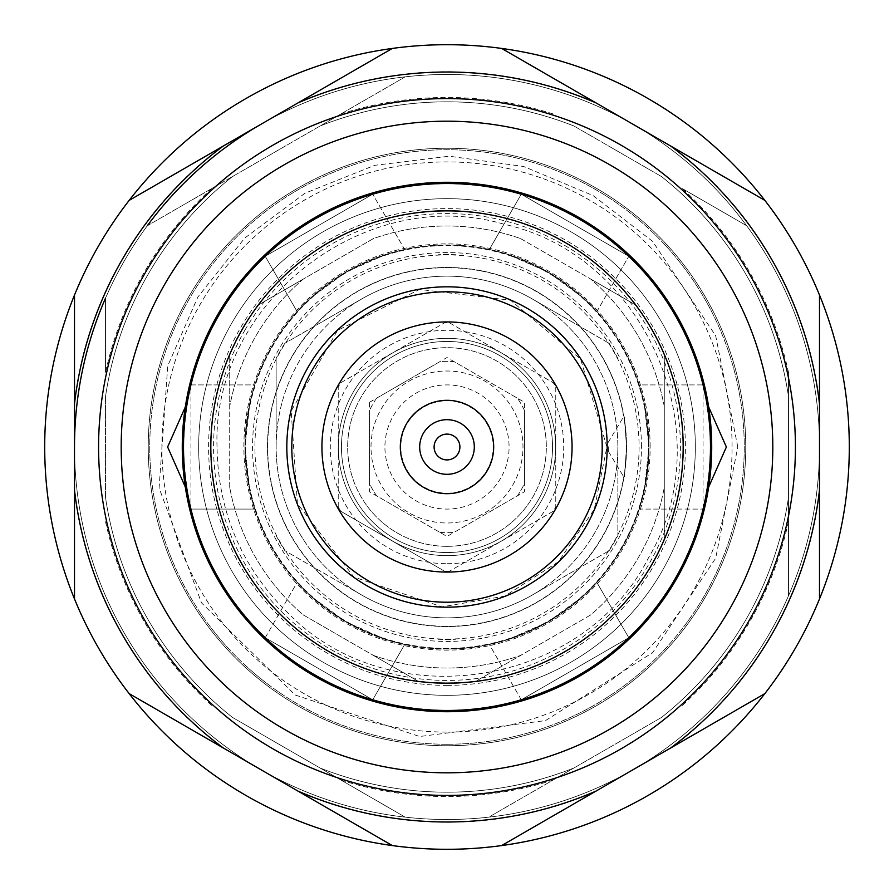 <?xml version="1.0" encoding="UTF-8"?>
<svg xmlns="http://www.w3.org/2000/svg" width="894" height="894" viewBox="0 0 894 894"><rect width="100%" height="100%" fill="white"/><g stroke="black" fill="none" stroke-linecap="round" stroke-linejoin="round"><path stroke-width="0.67" stroke-dasharray="4.47 3.35" d="M231.937 322.835A248.331 248.331 0 0 1 662.063 322.835A248.331 248.331 0 0 1 447 695.331A248.331 248.331 0 0 1 231.937 322.835A248.331 248.331 0 0 1 662.063 322.835A248.331 248.331 0 0 1 447 695.331A248.331 248.331 0 0 1 231.937 322.835A248.331 248.331 0 0 1 662.063 322.835A248.331 248.331 0 0 1 447 695.331A248.331 248.331 0 0 1 231.937 322.835M244.844 330.288A233.435 233.435 0 0 1 649.156 330.288A233.435 233.435 0 0 1 447 680.435A233.435 233.435 0 0 1 244.844 330.288M124.4 260.746A372.496 372.496 0 0 1 147.342 225.724L405.194 76.85L147.342 225.724A372.496 372.496 0 0 0 105.537 298.127A372.496 372.496 0 0 1 769.6 260.746A372.496 372.496 0 0 1 447 819.496A372.496 372.496 0 0 1 124.4 260.746M260.746 124.4A372.496 372.496 0 0 1 797.035 319.594A372.496 372.496 0 0 1 511.681 813.842A372.496 372.496 0 0 1 74.504 447M74.504 401.764L74.504 295.054A402.3 402.3 0 0 1 129.161 200.379L221.578 147.018A375.234 375.234 0 0 0 74.504 401.764L74.504 492.236A375.234 375.234 0 0 0 221.578 746.982L299.926 792.207A375.234 375.234 0 0 0 594.074 792.207L672.422 746.982A375.234 375.234 0 0 0 819.496 492.236L819.496 401.764A375.234 375.234 0 0 0 672.422 147.018L594.074 101.793A375.234 375.234 0 0 0 299.926 101.793L221.578 147.018M299.926 101.793L392.343 48.432A402.3 402.3 0 0 1 501.657 48.432L594.074 101.793M672.422 147.018L764.839 200.379A402.3 402.3 0 0 1 819.496 295.054L819.496 401.764M819.496 492.236L819.496 598.946A402.3 402.3 0 0 1 764.839 693.621L672.422 746.982M594.074 792.207L501.657 845.568A402.3 402.3 0 0 1 392.343 845.568L299.926 792.207M221.578 746.982L129.161 693.621A402.3 402.3 0 0 1 74.504 598.946L74.504 492.236M98.597 245.85A402.3 402.3 0 0 1 795.403 245.85A402.3 402.3 0 0 1 447 849.3A402.3 402.3 0 0 1 98.597 245.85M381.19 409.005A75.99 75.99 0 0 1 512.81 409.005A75.99 75.99 0 0 1 447 522.99A75.99 75.99 0 0 1 381.19 409.005M369.524 402.266L447 357.533L524.476 402.266L524.476 491.734L447 536.467L369.524 491.734L369.524 402.266M338.234 506.887L338.234 387.113L338.234 506.887A124.165 124.165 0 0 0 340.748 511.256L444.474 571.143L340.748 511.256A124.165 124.165 0 0 1 338.234 506.887M340.748 382.744L444.474 322.857L340.748 382.744A124.165 124.165 0 0 0 338.234 387.113A124.165 124.165 0 0 1 340.748 382.744M449.526 322.857L553.252 382.744L449.526 322.857A124.165 124.165 0 0 0 444.474 322.857A124.165 124.165 0 0 1 449.526 322.857M555.766 387.113L555.766 506.887L555.766 387.113A124.165 124.165 0 0 0 553.252 382.744A124.165 124.165 0 0 1 555.766 387.113M553.252 511.256L449.526 571.143L553.252 511.256A124.165 124.165 0 0 0 555.766 506.887A124.165 124.165 0 0 1 553.252 511.256M449.526 571.143A124.165 124.165 0 0 1 444.474 571.143A124.165 124.165 0 0 0 449.526 571.143M500.763 478.044A62.088 62.088 0 0 1 393.237 478.044A62.088 62.088 0 0 1 447 384.912A62.088 62.088 0 0 1 500.763 478.044M538.4 499.768A105.537 105.537 0 0 1 355.6 499.768A105.537 105.537 0 0 1 447 341.463A105.537 105.537 0 0 1 538.4 499.768A105.537 105.537 0 0 1 355.6 499.768A105.537 105.537 0 0 1 447 341.463A105.537 105.537 0 0 1 538.4 499.768A105.537 105.537 0 0 1 355.6 499.768A105.537 105.537 0 0 1 447 341.463A105.537 105.537 0 0 1 538.4 499.768M650.139 447A203.139 203.139 0 0 0 345.43 271.083A203.139 203.139 0 0 0 345.43 622.917A203.139 203.139 0 0 0 650.139 447M447 685.396A238.396 238.396 0 0 0 653.458 327.796A238.396 238.396 0 0 0 240.542 327.796A238.396 238.396 0 0 0 447 685.396M361.578 594.968L284.851 550.67L361.578 594.968A170.855 170.855 0 0 0 532.422 594.968L609.149 550.67L532.422 594.968A170.855 170.855 0 0 0 617.855 447L617.855 535.595L617.855 447A170.855 170.855 0 0 0 532.422 299.032L609.149 343.33L532.422 299.032A170.855 170.855 0 0 0 361.578 299.032L284.851 343.33L361.578 299.032A170.855 170.855 0 0 0 276.145 447L276.145 358.405L276.145 447A170.855 170.855 0 0 0 532.422 594.968A170.855 170.855 0 0 0 532.422 299.032A170.855 170.855 0 0 0 276.145 447A170.855 170.855 0 0 0 361.578 594.968M609.149 550.67A192.456 192.456 0 0 0 617.855 535.595A192.456 192.456 0 0 1 609.149 550.67M617.855 358.405A192.456 192.456 0 0 0 609.149 343.33A192.456 192.456 0 0 1 617.855 358.405M455.705 254.734A192.456 192.456 0 0 0 438.295 254.734A192.456 192.456 0 0 1 455.705 254.734M284.851 343.33A192.456 192.456 0 0 0 276.145 358.405A192.456 192.456 0 0 1 284.851 343.33M276.145 535.595A192.456 192.456 0 0 0 284.851 550.67A192.456 192.456 0 0 1 276.145 535.595M438.295 639.266A192.456 192.456 0 0 0 455.705 639.266A192.456 192.456 0 0 1 438.295 639.266M447 546.335A99.335 99.335 0 0 0 533.025 397.338A99.335 99.335 0 0 0 360.975 397.338A99.335 99.335 0 0 0 447 546.335A99.335 99.335 0 0 0 533.025 397.338A99.335 99.335 0 0 0 360.975 397.338A99.335 99.335 0 0 0 447 546.335M447 493.186A46.186 46.186 0 0 0 487.006 423.901A46.186 46.186 0 0 0 406.993 423.901A46.186 46.186 0 0 0 447 493.186M439.926 361.623L376.597 398.188L439.926 361.623A85.679 85.679 0 0 1 454.074 361.623L517.402 398.188L454.074 361.623A85.679 85.679 0 0 0 439.926 361.623M524.476 483.565L524.476 410.435L524.476 483.565A85.679 85.679 0 0 1 517.402 495.812L454.074 532.377L517.402 495.812A85.679 85.679 0 0 0 524.476 483.565M369.524 483.565L369.524 410.435L369.524 483.565A85.679 85.679 0 0 0 376.597 495.812L439.926 532.377L376.597 495.812A85.679 85.679 0 0 1 369.524 483.565M439.926 532.377A85.679 85.679 0 0 0 454.074 532.377A85.679 85.679 0 0 1 439.926 532.377M524.476 410.435A85.679 85.679 0 0 0 517.402 398.188A85.679 85.679 0 0 1 524.476 410.435M376.597 398.188A85.679 85.679 0 0 0 369.524 410.435A85.679 85.679 0 0 1 376.597 398.188M447 555.643A108.643 108.643 0 0 0 541.093 392.678A108.643 108.643 0 0 0 352.906 392.678A108.643 108.643 0 0 0 447 555.643A108.643 108.643 0 0 0 541.093 392.678A108.643 108.643 0 0 0 352.906 392.678A108.643 108.643 0 0 0 447 555.643A108.643 108.643 0 0 0 541.093 392.678A108.643 108.643 0 0 0 352.906 392.678A108.643 108.643 0 0 0 447 555.643M745.741 447A298.741 298.741 0 0 1 297.624 705.724A298.741 298.741 0 0 1 297.624 188.276A298.741 298.741 0 0 1 745.741 447A298.741 298.741 0 0 0 297.624 188.276A298.741 298.741 0 0 0 297.624 705.724A298.741 298.741 0 0 0 745.741 447M648.396 447A201.396 201.396 0 0 0 346.302 272.581A201.396 201.396 0 0 0 346.302 621.419A201.396 201.396 0 0 0 648.396 447M682.48 188.668L746.658 225.724L682.48 188.668A349.543 349.543 0 0 1 788.463 372.239L788.463 595.873L788.463 372.239M573.926 125.998L661.526 176.576L573.926 125.998A345.185 345.185 0 0 0 320.074 125.998A345.185 345.185 0 0 1 573.926 125.998A345.185 345.185 0 0 0 320.074 125.998A345.185 345.185 0 0 1 573.926 125.998M105.537 372.239L105.537 298.127L105.537 372.239A349.543 349.543 0 0 1 211.52 188.668M105.537 497.578L105.537 396.422L105.537 497.578A345.185 345.185 0 0 0 232.474 717.424L320.074 768.002L232.474 717.424A345.185 345.185 0 0 1 105.537 497.578A345.185 345.185 0 0 0 232.474 717.424A345.185 345.185 0 0 1 105.537 497.578M405.194 817.15L320.074 768.002L405.194 817.15A372.496 372.496 0 0 0 488.806 817.15L573.926 768.002L488.806 817.15A372.496 372.496 0 0 1 405.194 817.15M661.526 717.424L573.926 768.002L661.526 717.424A345.185 345.185 0 0 0 788.463 497.578A345.185 345.185 0 0 1 661.526 717.424A345.185 345.185 0 0 0 788.463 497.578A345.185 345.185 0 0 1 661.526 717.424M320.074 768.002A345.185 345.185 0 0 0 573.926 768.002A345.185 345.185 0 0 1 320.074 768.002A345.185 345.185 0 0 0 573.926 768.002A345.185 345.185 0 0 1 320.074 768.002M232.474 176.576A345.185 345.185 0 0 0 105.537 396.422A345.185 345.185 0 0 1 232.474 176.576A345.185 345.185 0 0 0 105.537 396.422A345.185 345.185 0 0 1 232.474 176.576M788.463 396.422A345.185 345.185 0 0 0 661.526 176.576A345.185 345.185 0 0 1 788.463 396.422A345.185 345.185 0 0 0 661.526 176.576A345.185 345.185 0 0 1 788.463 396.422M746.658 668.276A372.496 372.496 0 0 0 788.463 595.873A372.496 372.496 0 0 1 746.658 668.276M105.537 595.873A372.496 372.496 0 0 0 147.342 668.276A372.496 372.496 0 0 1 105.537 595.873M488.806 76.85A372.496 372.496 0 0 0 405.194 76.85A372.496 372.496 0 0 1 488.806 76.85M147.342 225.724A372.496 372.496 0 0 0 105.537 298.127M788.463 298.127A372.496 372.496 0 0 0 746.658 225.724A372.496 372.496 0 0 1 788.463 298.127M635.209 304.753L590.643 279.029L635.209 304.753A235.915 235.915 0 0 1 664.287 355.13L664.287 538.87L664.287 355.13A235.915 235.915 0 0 0 635.209 304.753M520.654 238.62L590.643 279.029L520.654 238.62A221.019 221.019 0 0 0 373.346 238.62L303.357 279.029L373.346 238.62A221.019 221.019 0 0 1 520.654 238.62M258.791 304.753L303.357 279.029L258.791 304.753A235.915 235.915 0 0 0 229.713 355.13L229.713 406.591L229.713 355.13A235.915 235.915 0 0 1 258.791 304.753M229.713 487.409L229.713 406.591L229.713 487.409A221.019 221.019 0 0 0 303.357 614.971L373.346 655.38L303.357 614.971A221.019 221.019 0 0 1 229.713 487.409M417.923 681.116L373.346 655.38L417.923 681.116A235.915 235.915 0 0 0 476.077 681.116L520.654 655.38L476.077 681.116A235.915 235.915 0 0 1 417.923 681.116M590.643 614.971L520.654 655.38L590.643 614.971A221.019 221.019 0 0 0 664.287 487.409A221.019 221.019 0 0 1 590.643 614.971M303.357 279.029A221.019 221.019 0 0 0 229.713 406.591A221.019 221.019 0 0 1 303.357 279.029M373.346 655.38A221.019 221.019 0 0 0 520.654 655.38A221.019 221.019 0 0 1 373.346 655.38M664.287 406.591A221.019 221.019 0 0 0 590.643 279.029A221.019 221.019 0 0 1 664.287 406.591M447 626.292A179.292 179.292 0 0 0 602.277 357.354A179.292 179.292 0 0 0 291.723 357.354A179.292 179.292 0 0 0 447 626.292M635.209 589.247A235.915 235.915 0 0 0 664.287 538.87A235.915 235.915 0 0 1 635.209 589.247M229.713 538.87A235.915 235.915 0 0 0 258.791 589.247A235.915 235.915 0 0 1 229.713 538.87M476.077 212.884A235.915 235.915 0 0 0 417.923 212.884A235.915 235.915 0 0 1 476.077 212.884M447 563.712A116.712 116.712 0 0 0 548.078 388.644A116.712 116.712 0 0 0 345.922 388.644A116.712 116.712 0 0 0 447 563.712M493.689 447A46.689 46.689 0 0 0 423.655 406.569A46.689 46.689 0 0 0 423.655 487.431A46.689 46.689 0 0 0 493.689 447M648.642 447A201.642 201.642 0 0 0 346.179 272.368A201.642 201.642 0 0 0 346.179 621.632A201.642 201.642 0 0 0 648.642 447A201.642 201.642 0 0 0 346.179 272.368A201.642 201.642 0 0 0 346.179 621.632A201.642 201.642 0 0 0 648.642 447M608.255 446.721L608.434 451.47L608.255 446.721M626.549 447.425L626.549 446.575L626.549 447.425C623.666 486.559 623.666 486.559 626.549 447.425C623.666 486.559 623.666 486.559 626.549 447.425L626.549 447A179.549 179.549 0 0 0 357.231 291.511A179.549 179.549 0 0 0 357.231 602.489A179.549 179.549 0 0 0 626.549 447A179.549 179.549 0 0 0 357.231 291.511A179.549 179.549 0 0 0 357.231 602.489A179.549 179.549 0 0 0 626.549 447L626.549 446.575C623.587 406.915 623.587 406.915 626.549 446.575C623.587 406.915 623.587 406.915 626.549 446.575L626.549 447.425M641.445 447A194.445 194.445 0 0 0 349.777 278.604A194.445 194.445 0 0 0 349.777 615.396A194.445 194.445 0 0 0 641.445 447M521.269 699.801L489.353 644.529L507.568 639.724L548.011 621.956L583.614 595.817L596.89 582.441L583.614 595.817L548.011 621.956L507.568 639.724L489.353 644.529L521.269 699.801L628.795 637.713L596.89 582.441L628.795 637.713L521.269 699.801M297.11 311.559L265.205 256.287L372.731 194.199L265.205 256.287L297.11 311.559L310.386 298.183L345.989 272.044L386.431 254.276L404.647 249.471L372.731 194.199L404.647 249.471L386.431 254.276L345.989 272.044L310.386 298.183L297.11 311.559M265.205 637.713L297.11 582.441L310.386 595.817L345.989 621.956L386.431 639.724L404.647 644.529L386.431 639.724L345.989 621.956L310.386 595.817L297.11 582.441L265.205 637.713L372.731 699.801L404.647 644.529L372.731 699.801L265.205 637.713M489.353 249.471L521.269 194.199L628.795 256.287L521.269 194.199L489.353 249.471L507.568 254.276L548.011 272.044L583.614 298.183L596.89 311.559L628.795 256.287L596.89 311.559L583.614 298.183L548.011 272.044L507.568 254.276L489.353 249.471M185.326 406.949L186.801 405.518L190.936 384.912L254.756 384.912L249.806 403.093L244.978 447L249.806 490.907L254.756 509.088L249.806 490.907L244.978 447L249.806 403.093L254.756 384.912L190.936 384.912L190.936 509.088L254.756 509.088L190.936 509.088L186.801 488.482L185.326 487.051M708.674 487.051L707.199 488.482L703.064 509.088L703.064 384.912L639.244 384.912L644.194 403.093L649.022 447L644.194 490.907L639.244 509.088L703.064 509.088L639.244 509.088L644.194 490.907L649.022 447L644.194 403.093L639.244 384.912L703.064 384.912L707.199 405.518L708.674 406.949M707.199 405.518A263.484 263.484 0 0 0 186.801 405.518M186.801 488.482A263.484 263.484 0 0 0 447 710.484A263.484 263.484 0 0 0 675.182 315.258A263.484 263.484 0 0 0 218.818 315.258A263.484 263.484 0 0 0 447 710.484A263.484 263.484 0 0 0 707.199 488.482M447 649.022A202.022 202.022 0 0 0 621.956 345.989A202.022 202.022 0 0 0 272.044 345.989A202.022 202.022 0 0 0 447 649.022A202.022 202.022 0 0 0 649.022 447A202.022 202.022 0 0 0 447 244.978A202.022 202.022 0 0 0 244.978 447A202.022 202.022 0 0 0 447 649.022M728.342 493.052A285.085 285.085 0 0 0 346.202 180.331A285.085 285.085 0 0 0 266.446 667.628A285.085 285.085 0 0 0 728.342 493.052M129.161 200.379A402.3 402.3 0 0 0 74.504 295.054M74.504 598.946A402.3 402.3 0 0 0 129.161 693.621M392.343 845.568A402.3 402.3 0 0 0 501.657 845.568M447 744.255A297.255 297.255 0 0 0 704.427 298.373A297.255 297.255 0 0 0 189.573 298.373A297.255 297.255 0 0 0 447 744.255A297.255 297.255 0 0 0 704.427 298.373A297.255 297.255 0 0 0 189.573 298.373A297.255 297.255 0 0 0 447 744.255M764.839 693.621A402.3 402.3 0 0 0 819.496 598.946M501.657 48.432A402.3 402.3 0 0 0 392.343 48.432M819.496 295.054A402.3 402.3 0 0 0 764.839 200.379M447 683.418A236.418 236.418 0 0 0 651.737 328.791A236.418 236.418 0 0 0 242.263 328.791A236.418 236.418 0 0 0 447 683.418A236.418 236.418 0 0 0 651.737 328.791A236.418 236.418 0 0 0 242.263 328.791A236.418 236.418 0 0 0 447 683.418M447 710.484A263.484 263.484 0 0 0 675.182 315.258A263.484 263.484 0 0 0 218.818 315.258A263.484 263.484 0 0 0 447 710.484M447 602.21A155.21 155.21 0 0 0 581.413 369.401A155.21 155.21 0 0 0 312.587 369.401A155.21 155.21 0 0 0 447 602.21M447 639.087A192.087 192.087 0 0 0 613.351 350.962A192.087 192.087 0 0 0 280.649 350.962A192.087 192.087 0 0 0 447 639.087M219.03 315.381A263.238 263.238 0 0 1 674.97 315.381A263.238 263.238 0 0 1 447 710.238A263.238 263.238 0 0 1 219.03 315.381M341.016 780.093A349.543 349.543 0 0 0 552.984 780.093M682.48 705.332A349.543 349.543 0 0 0 788.463 521.761M105.537 521.761A349.543 349.543 0 0 0 211.52 705.332M552.984 113.907A349.543 349.543 0 0 0 341.016 113.907M217.041 447C211.878 302.34 365.355 183.281 504.182 224.271C645.591 255.237 722.732 433.501 648.508 557.778C583.346 687.039 391.505 717.424 289.589 614.636C242.308 568.752 218.125 512.877 217.041 447M606.925 447L580.619 359.131L510.519 300.228L419.588 289.444L337.519 330.422L291.187 410.972L297.4 503.534L353.946 577.066L441.971 606.847L504.719 596.142L558.303 561.857L594.253 509.368L606.925 447M737.796 447L715.658 335.719L652.62 241.38L593.158 195.607L523.649 166.485L449.168 156.204L374.687 165.334L305.01 193.216L244.688 238.106L197.809 297.121L167.748 365.869L159.098 487.979L201.474 602.813L295.054 694.951L419.632 736.511L545.508 720.609L652.62 652.62L715.658 558.281L737.796 447M608.434 451.47L623.967 477.318M608.099 442.53L623.889 416.246"/><path stroke-width="1.34" d="M147.342 225.724A372.496 372.496 0 0 1 260.746 124.4M74.504 447A372.496 372.496 0 0 1 105.537 298.127M129.161 200.379A402.3 402.3 0 0 1 392.343 48.432L129.161 200.379A402.3 402.3 0 0 0 74.504 295.054L74.504 598.946A402.3 402.3 0 0 1 74.504 295.054M501.657 48.432A402.3 402.3 0 0 1 764.839 200.379L501.657 48.432A402.3 402.3 0 0 0 392.343 48.432M819.496 295.054A402.3 402.3 0 0 1 819.496 598.946L819.496 295.054A402.3 402.3 0 0 0 764.839 200.379M764.839 693.621A402.3 402.3 0 0 1 501.657 845.568L764.839 693.621A402.3 402.3 0 0 0 819.496 598.946M392.343 845.568A402.3 402.3 0 0 1 129.161 693.621L392.343 845.568A402.3 402.3 0 0 0 501.657 845.568M182.275 447A264.725 264.725 0 0 1 579.357 217.745A264.725 264.725 0 0 1 579.357 676.255A264.725 264.725 0 0 1 182.275 447M795.414 447A348.414 348.414 0 0 0 272.793 145.264A348.414 348.414 0 0 0 272.793 748.736A348.414 348.414 0 0 0 795.414 447M447 711.222A264.222 264.222 0 0 0 675.83 314.889A264.222 264.222 0 0 0 218.17 314.889A264.222 264.222 0 0 0 447 711.222A264.222 264.222 0 0 0 675.83 314.889A264.222 264.222 0 0 0 218.17 314.889A264.222 264.222 0 0 0 447 711.222M447 459.907A12.907 12.907 0 0 0 458.175 440.552A12.907 12.907 0 0 0 435.825 440.552A12.907 12.907 0 0 0 447 459.907M474.312 447A27.312 27.312 0 0 0 433.344 423.343A27.312 27.312 0 0 0 433.344 470.657A27.312 27.312 0 0 0 474.312 447M572.059 447A125.059 125.059 0 0 0 384.465 338.692A125.059 125.059 0 0 0 384.465 555.308A125.059 125.059 0 0 0 572.059 447M493.689 447A46.689 46.689 0 0 0 423.655 406.569A46.689 46.689 0 0 0 423.655 487.431A46.689 46.689 0 0 0 493.689 447M185.326 487.051L167.625 447L185.326 406.949M708.674 406.949L726.375 447L708.674 487.051M595.94 102.866A374.988 374.988 0 0 0 298.06 102.866M223.433 145.945A374.988 374.988 0 0 0 74.504 403.92M74.504 490.08A374.988 374.988 0 0 0 223.433 748.054M298.06 791.134A374.988 374.988 0 0 0 595.94 791.134M670.567 748.054A374.988 374.988 0 0 0 819.496 490.08M819.496 403.92A374.988 374.988 0 0 0 670.567 145.945M74.504 598.946A402.3 402.3 0 0 0 129.161 693.621M447 772.818A325.818 325.818 0 0 0 729.158 284.091A325.818 325.818 0 0 0 164.842 284.091A325.818 325.818 0 0 0 447 772.818A325.818 325.818 0 0 0 729.158 284.091A325.818 325.818 0 0 0 164.842 284.091A325.818 325.818 0 0 0 447 772.818M447 710.484A263.484 263.484 0 0 0 675.182 315.258A263.484 263.484 0 0 0 218.818 315.258A263.484 263.484 0 0 0 447 710.484M447 683.161A236.161 236.161 0 0 0 651.525 328.914A236.161 236.161 0 0 0 242.475 328.914A236.161 236.161 0 0 0 447 683.161M447 607.171A160.171 160.171 0 0 0 585.715 366.909A160.171 160.171 0 0 0 308.285 366.909A160.171 160.171 0 0 0 447 607.171M447 602.21A155.21 155.21 0 0 0 581.413 369.401A155.21 155.21 0 0 0 312.587 369.401A155.21 155.21 0 0 0 447 602.21"/></g></svg>
